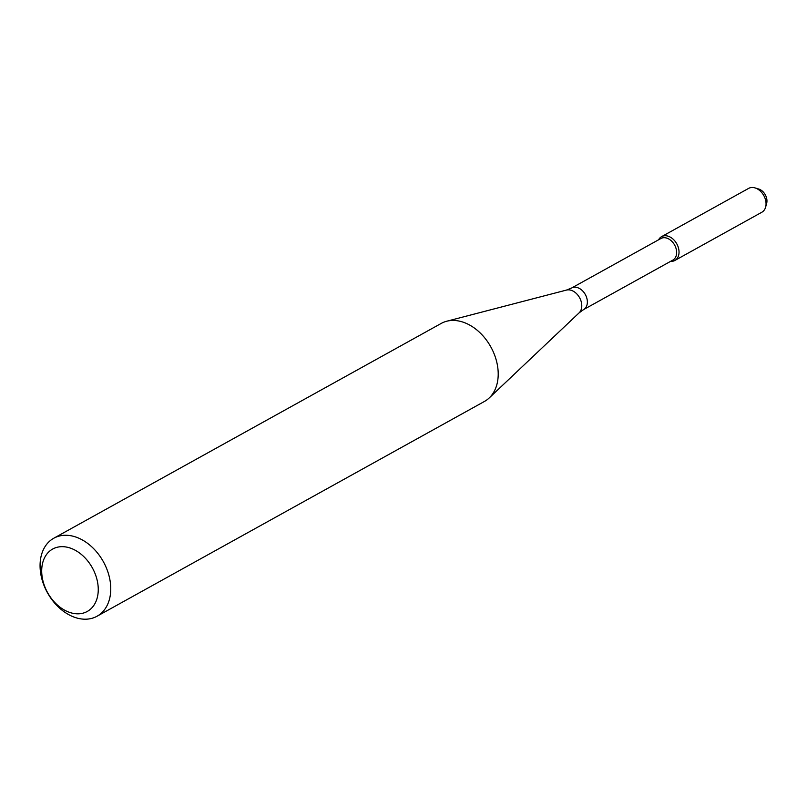 <?xml version="1.0" encoding="UTF-8"?>
<svg xmlns="http://www.w3.org/2000/svg" width="807" height="807" viewBox="0 0 807 807"><rect width="100%" height="100%" fill="white"/><g stroke="black" fill="none" stroke-linecap="round" stroke-linejoin="round"><path stroke-width="1.21" d="M661.619 236.633A13.628 9.775 61 0 0 658.613 239.78A13.628 9.775 61 0 1 663.021 236.048A13.628 9.775 61 0 1 678.334 247.517A13.628 9.775 61 0 1 670.577 261.367A13.628 9.775 61 0 0 674.844 260.479L761.858 212.231A13.628 9.775 61 0 0 765.641 207.086A13.628 9.775 61 0 0 754.999 187.9A13.628 9.775 61 0 0 750.036 187.799A13.628 9.775 61 0 0 748.634 188.384L661.619 236.633A13.628 9.775 61 0 1 663.021 236.048A13.628 9.775 61 0 1 677.265 244.753A13.628 9.775 61 0 1 674.844 260.479M583.572 309.606A12.337 8.847 61 0 0 585.761 295.372A12.337 8.847 61 0 0 572.869 287.484A12.337 8.847 61 0 0 571.598 288.018L660.883 238.519A12.337 8.847 61 0 1 662.154 237.984A12.337 8.847 61 0 1 675.045 245.873A12.337 8.847 61 0 1 672.846 260.106L583.572 309.606L579.113 312.854L489.193 397.972A44.597 31.977 61 0 1 484.482 401.422L97.042 616.235A44.597 31.977 61 0 1 47.452 592.742A44.597 31.977 61 0 1 53.787 538.229A44.597 31.977 61 0 1 58.376 536.302A44.597 31.977 61 0 1 104.971 564.799A44.597 31.977 61 0 1 97.042 616.235M53.787 538.229L441.237 323.415A44.597 31.977 61 0 1 445.817 321.489A44.597 31.977 61 0 1 446.664 321.247A44.597 31.977 61 0 1 490.827 346.919A44.597 31.977 61 0 1 489.193 397.972M56.349 547.499A35.679 25.582 61 0 1 98.252 590.189A35.679 25.582 61 0 1 55.33 603.051A35.679 25.582 61 0 1 56.349 547.499M754.999 187.9L758.691 189.02A10.198 7.313 61 0 1 766.65 203.374L765.641 207.086M566.232 290.147A13.245 9.492 61 0 1 566.484 290.076A13.245 9.492 61 0 1 579.587 297.702A13.245 9.492 61 0 1 579.113 312.854M571.598 288.018L566.484 290.076L446.664 321.247"/></g></svg>
